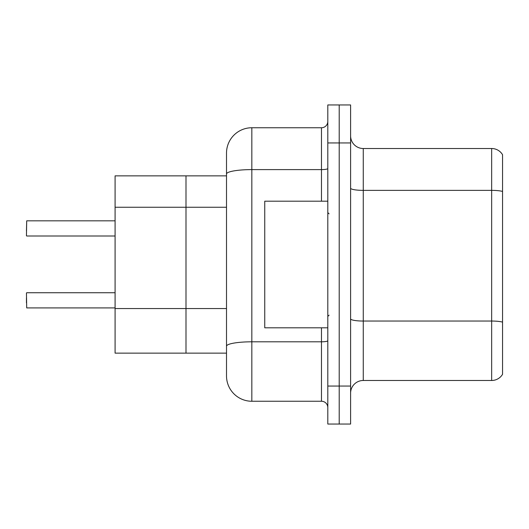 <?xml version="1.0" encoding="UTF-8"?>
<svg xmlns="http://www.w3.org/2000/svg" width="529" height="529" viewBox="0 0 529 529"><rect width="100%" height="100%" fill="white"/><g stroke="black" fill="none" stroke-linecap="round" stroke-linejoin="round"><path stroke-width="0.79" d="M321.48 201.192L321.48 169.604L251.837 169.604A25.326 4.397 180 0 0 226.511 174.001L226.511 153.073A25.326 25.326 0 0 1 251.837 127.747L251.837 401.253A25.326 25.326 0 0 1 226.511 375.927L226.511 174.001L226.511 175.866L115.084 175.866L115.084 353.134L185.996 353.134L185.996 175.866L185.996 207.256L115.084 207.256M226.511 353.134L185.996 353.134L185.996 207.256L226.511 207.256M350.601 393.146A12.663 12.663 0 0 1 363.264 380.483L491.659 380.483L491.659 148.517L363.264 148.517A12.663 12.663 0 0 1 350.601 135.854A12.663 12.663 0 0 0 363.264 148.517L363.264 380.483M339.208 386.058L339.208 424.046L350.601 424.046L350.601 386.058L339.208 386.058L339.208 424.046L327.808 424.046L327.808 386.058L339.208 386.058L339.208 142.942L339.208 386.058M327.808 386.058L327.808 104.954L339.208 104.954L339.208 142.942L339.208 104.954L350.601 104.954L350.601 386.058M502.55 154.713A12.663 12.663 0 0 0 491.659 148.517A12.663 12.663 0 0 1 502.55 154.713L502.55 374.287A12.663 12.663 0 0 1 491.659 380.483M502.55 192.126L502.55 322.121A12.663 2.202 180 0 0 491.659 321.043L363.264 321.043A12.663 2.202 0 0 1 350.601 318.842M251.837 401.253L321.48 401.253L321.48 327.808M251.837 127.747L321.48 127.747A6.328 6.328 0 0 0 327.808 121.419M226.511 375.927L226.511 350.601M226.511 153.073L226.511 166.999M327.808 407.581A6.328 6.328 0 0 0 321.48 401.253M26.45 230.948L26.701 220.824L115.084 220.824M327.808 201.192L264.751 201.192L264.751 327.808L327.808 327.808M26.45 302.866L26.45 297.801M26.45 292.993L26.701 307.924L115.084 307.924M226.511 308.552L115.084 308.552M502.55 191.445A12.663 2.202 180 0 0 491.659 190.367L363.264 190.367A12.663 2.202 0 0 1 350.601 188.172M350.601 142.942L327.808 142.942M327.808 340.709A6.328 1.098 0 0 1 321.48 341.807L251.837 341.807A25.326 4.397 180 0 0 226.511 346.204M327.808 168.5A6.328 1.098 0 0 1 321.48 169.604L321.48 127.747M26.701 220.824L26.45 235.755M329.078 213.848L327.808 212.585M329.078 315.152L327.808 316.415M26.701 292.735L115.084 292.735M26.701 236.007L115.084 236.007"/></g></svg>
